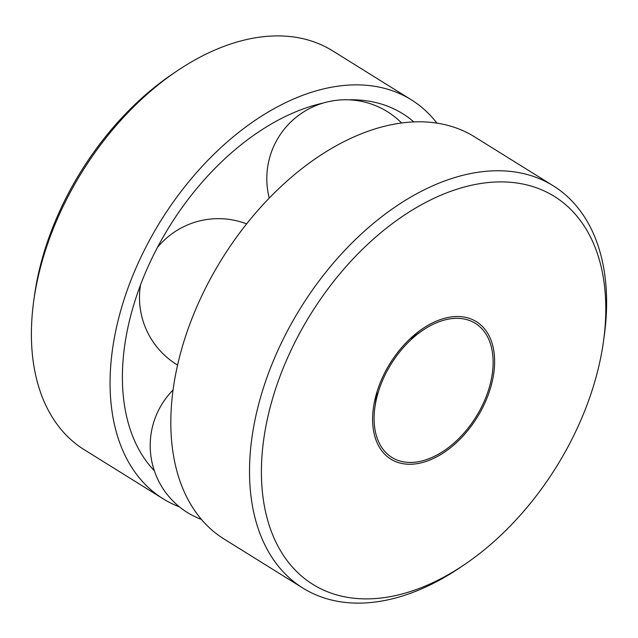 <?xml version="1.0" encoding="UTF-8"?>
<svg xmlns="http://www.w3.org/2000/svg" width="638" height="638" viewBox="0 0 638 638"><rect width="100%" height="100%" fill="white"/><g stroke="black" fill="none" stroke-linecap="round" stroke-linejoin="round"><path stroke-width="0.96" d="M464.743 319.128A78.968 49.987 -58.1 0 1 487.91 391.828A78.968 49.987 -58.1 0 1 416.447 462.024A78.968 49.987 -58.1 0 1 374.889 407.387A78.968 49.987 -58.1 0 1 422.914 330.197A78.968 49.987 -58.1 0 1 464.743 319.128M348.468 99.815A218.603 138.382 -58.1 0 1 373.334 101.984A218.603 138.382 -58.1 0 1 413.815 121.906M154.332 470.764A218.603 138.382 -58.1 0 1 123.868 401.031A218.603 138.382 -58.1 0 1 306.304 107.822A218.603 138.382 -58.1 0 1 323.37 102.997M179.438 506.867A234.944 148.726 -58.1 0 1 163.025 498.741A234.944 148.726 -58.1 0 1 147.665 243.708A234.944 148.726 -58.1 0 1 379.777 87.239A234.944 148.726 -58.1 0 1 411.263 99.775A234.944 148.726 -58.1 0 1 436.918 123.118M163.025 498.741L84.336 449.774A234.944 148.726 -58.1 0 1 33.75 300.873A234.944 148.726 -58.1 0 1 176.638 71.225A234.944 148.726 -58.1 0 1 301.08 38.272A234.944 148.726 -58.1 0 1 332.573 50.817L411.263 99.775M33.75 300.873L34.476 295.617A226.522 143.391 -58.1 0 1 172.244 74.199L176.638 71.225M464.544 564.542L460.15 567.517A236.905 149.97 -58.1 0 1 302.914 588.092A236.905 149.97 -58.1 0 1 287.427 330.931A236.905 149.97 -58.1 0 1 521.477 173.145A236.905 149.97 -58.1 0 1 553.226 185.794A236.905 149.97 -58.1 0 1 604.234 335.947L603.508 341.202A228.484 144.635 -58.1 0 1 464.544 564.542A228.484 144.635 -58.1 0 1 264.347 435.204A228.484 144.635 -58.1 0 1 523.694 184.199A228.484 144.635 -58.1 0 1 603.508 341.202M302.914 588.092L224.217 539.134A236.905 149.97 -58.1 0 1 208.73 281.964A236.905 149.97 -58.1 0 1 442.78 124.187A236.905 149.97 -58.1 0 1 474.536 136.827L553.226 185.794M465.525 317.333A80.954 51.247 -58.1 0 1 489.282 391.86A80.954 51.247 -58.1 0 1 416.016 463.826A80.954 51.247 -58.1 0 1 373.413 407.818A80.954 51.247 -58.1 0 1 422.643 328.682A80.954 51.247 -58.1 0 1 465.525 317.333M377.074 391.588L374.889 407.387M409.708 339.137L422.914 330.197M246.619 223.882A78.897 78.897 0 0 0 157.395 247.528M140.512 284.955A78.897 78.897 0 0 0 177.587 365.088M401.589 122.974A78.897 78.897 0 0 0 269.236 198.091M173.073 390.009A78.897 78.897 0 0 0 201.496 519.468"/></g></svg>

